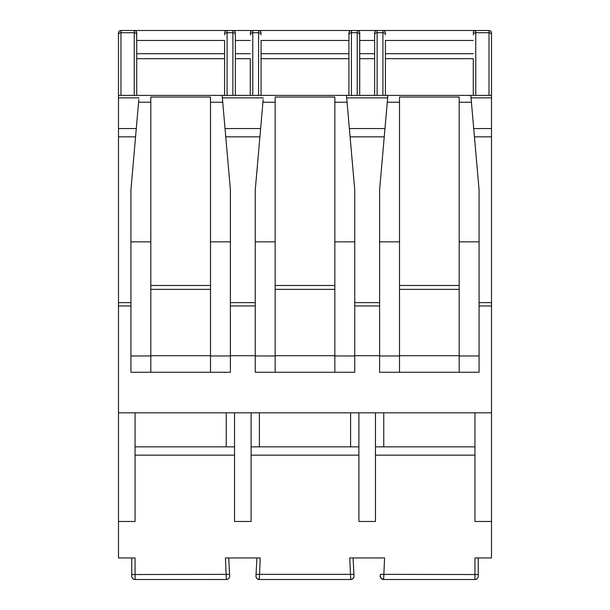 <?xml version="1.0" encoding="UTF-8"?>
<svg xmlns="http://www.w3.org/2000/svg" width="610" height="610" viewBox="0 0 610 610"><rect width="100%" height="100%" fill="white"/><g stroke="black" fill="none" stroke-linecap="round" stroke-linejoin="round"><path stroke-width="0.91" d="M451.049 579.5L443.119 579.5M131.745 557.944L131.745 574.529L131.745 557.944L118.485 557.944L135.062 557.944L135.062 579.5L226.371 579.5L225.418 557.944L260.241 557.944L259.288 579.5L350.712 579.5L349.759 557.944L384.582 557.944L383.629 579.5L474.938 579.5A3.317 3.317 0 0 0 478.255 576.183L478.255 557.944L491.515 557.944L491.515 521.474L474.938 521.474L474.938 412.81L491.515 412.81L491.515 521.474M380.388 574.643L380.32 576.008A3.317 3.317 0 0 0 383.629 579.5C380.785 578.074 379.679 576.915 380.32 576.008M380.404 574.353L478.255 574.529L478.255 576.183A3.317 3.317 0 0 1 474.938 579.5L474.938 557.944L491.515 557.944M229.68 576.008A3.317 3.317 177 0 1 226.371 579.5A3.317 3.317 177 0 0 229.68 576.008L228.735 557.944L256.917 557.944L255.971 576.008L256.917 557.944M353.083 557.944L353.937 574.353L353.083 557.944L381.265 557.944M135.062 412.81L135.062 521.474L118.485 521.474L118.485 412.81L474.938 412.81M473.276 40.451L385.406 40.451L385.406 95.389L385.406 58.682L473.276 58.682L473.276 95.389L473.276 58.682M385.406 53.71L473.276 53.71M136.724 32.986L136.724 95.389L136.724 53.71L224.594 53.71L224.594 40.451L136.724 40.451L136.724 32.986A2.486 2.486 0 0 0 134.238 30.5L475.762 30.5A2.486 2.486 0 0 0 473.276 32.986M471.179 99.529L470.813 95.389L491.515 95.389L491.515 32.986A2.486 2.486 0 0 0 489.029 30.5L475.762 30.5L475.762 95.389M136.724 34.877A2.486 2.15 180 0 0 134.238 32.719L134.238 30.5L120.971 30.5A2.486 2.486 0 0 0 118.485 32.986L118.485 95.389L118.485 32.986A2.486 2.486 0 0 1 120.971 30.5A2.486 2.486 0 0 0 118.485 32.986A2.486 2.486 0 0 1 120.971 30.5L120.971 32.719L134.238 32.719L134.238 95.389M118.485 40.451L118.485 33.817M222.49 99.529L222.124 95.389L118.485 95.389L118.485 302.629L130.921 302.629M118.485 412.81L118.485 302.629M118.485 557.944L118.485 521.474M479.079 302.629L491.515 302.629L491.515 412.81M491.515 302.629L491.515 128.55L473.718 128.55M491.515 33.817L491.515 128.55M224.594 40.451L224.594 95.389L224.594 58.682L136.724 58.682M227.08 30.5A2.486 2.486 0 0 0 224.594 32.986A2.486 2.486 0 0 1 227.08 30.5L227.08 32.719A2.486 2.15 180 0 0 224.594 34.877M135.062 446.863L226.249 446.863L226.249 412.81M232.883 95.389L232.883 32.719A2.486 2.15 0 0 1 235.368 34.877L235.368 95.389L235.368 58.682L250.291 58.682L250.291 95.389L250.291 58.682M250.291 40.451L235.368 40.451L235.368 34.877M374.631 58.682L374.631 95.389L374.631 32.986L374.631 58.682L359.709 58.682L359.709 95.389L359.709 32.986L359.709 40.451L374.631 40.451M227.08 95.389L227.08 32.719L232.883 32.719L232.883 30.5A2.486 2.486 0 0 1 235.368 32.986M252.776 30.5A2.486 2.486 0 0 0 250.291 32.986A2.486 2.486 0 0 1 252.776 30.5L252.776 95.389M348.935 40.451L261.065 40.451L261.065 95.389L261.065 58.682L348.935 58.682L348.935 32.986L348.935 95.389M359.709 58.682L359.709 53.71L374.631 53.71M251.114 446.863L350.59 446.863L350.59 412.81M384.971 128.55L349.37 128.55M260.63 128.55L225.029 128.55M136.282 128.55L118.485 128.55M491.515 136.838L474.443 136.838M384.247 136.838L350.094 136.838M259.906 136.838L225.753 136.838M135.557 136.838L118.485 136.838M230.397 305.945L255.262 305.945M118.485 305.945L130.921 305.945M479.079 305.945L491.515 305.945M354.738 305.945L379.603 305.945M354.738 355.965L354.738 372.26L334.844 372.26L334.844 355.965L354.738 355.965L354.738 189.885L347.067 102.236L334.844 102.236L334.844 241.857L354.738 241.857M354.738 355.683L379.603 355.683M230.397 355.683L255.262 355.683M379.603 241.857L399.504 241.857L399.504 97.028L459.185 97.028L459.185 241.857L479.079 241.857L479.079 189.885L470.813 95.389L387.876 95.389L379.603 189.885L379.603 372.26L459.185 372.26L459.185 355.965L479.079 355.965L479.079 372.26L459.185 372.26M479.079 241.857L479.079 355.965M399.504 241.857L399.504 355.965L379.603 355.965M399.504 355.965L399.504 372.26M459.185 241.857L459.185 355.965M387.51 99.529L387.876 95.389L346.472 95.389L347.067 102.236M346.831 99.529L346.472 95.389L222.124 95.389L222.726 102.236L210.496 102.236L210.496 97.028L150.815 97.028L150.815 372.26L210.496 372.26L210.496 355.965L230.397 355.965L230.397 372.26L210.496 372.26M334.844 102.236L334.844 97.028L275.156 97.028L275.156 372.26L334.844 372.26M222.726 102.236L230.397 189.885L230.397 355.965M150.815 372.26L130.921 372.26L130.921 241.857L150.815 241.857M138.821 99.529L130.921 189.885L130.921 241.857M210.496 102.236L210.496 241.857L230.397 241.857M150.815 355.965L130.921 355.965M210.496 241.857L210.496 355.965M210.496 355.683L150.815 355.683M210.496 289.361L150.815 289.361M210.496 285.48L150.815 285.48M263.169 99.529L255.262 189.885L255.262 372.26L275.156 372.26M255.262 241.857L275.156 241.857M275.156 355.965L255.262 355.965M334.844 241.857L334.844 355.965M334.844 355.683L275.156 355.683M334.844 289.361L275.156 289.361M334.844 285.48L275.156 285.48M234.537 455.159L135.062 455.159M251.114 412.81L251.114 521.474L234.537 521.474L234.537 412.81M358.886 455.159L251.114 455.159M375.463 412.81L375.463 521.474L358.886 521.474L358.886 412.81M474.938 455.159L375.463 455.159M259.288 579.5A3.317 3.317 -177 0 1 255.971 576.008A3.317 3.317 0 0 0 259.288 579.5C257.001 578.936 255.903 577.777 255.971 576.008M353.914 577.06L352.717 578.829L350.712 579.5A3.317 3.317 177 0 0 354.029 576.008L353.937 574.353L256.063 574.353M326.708 579.5L318.771 579.5M229.596 574.353L131.745 574.529L131.745 576.183A3.317 3.317 0 0 0 135.062 579.5A3.317 3.317 0 0 1 131.745 576.183M474.938 446.863L383.751 446.863L383.751 412.81M226.249 446.863L234.537 446.863M350.59 446.863L358.886 446.863M259.41 446.863L259.41 412.81M375.463 446.863L383.751 446.863M459.185 355.683L399.504 355.683M459.185 289.361L399.504 289.361M459.185 285.48L399.504 285.48M235.368 53.71L250.291 53.71M357.224 95.389L357.224 30.5A2.486 2.486 0 0 1 359.709 32.986M377.117 30.5A2.486 2.486 0 0 0 374.631 32.986A2.486 2.486 0 0 1 377.117 30.5L377.117 95.389M359.709 34.877A2.486 2.15 0 0 0 357.224 32.719L351.421 32.719L351.421 30.5A2.486 2.486 0 0 0 348.935 32.986M261.065 53.71L348.935 53.71M258.579 30.5A2.486 2.486 0 0 1 261.065 32.986A2.486 2.486 0 0 0 258.579 30.5L258.579 32.719L252.776 32.719A2.486 2.15 180 0 0 250.291 34.877M385.406 32.986A2.486 2.486 0 0 0 382.92 30.5L382.92 32.719L377.117 32.719A2.486 2.15 180 0 0 374.631 34.877M491.515 32.986A2.486 2.486 0 0 0 489.029 30.5L489.029 32.719L475.762 32.719A2.486 2.15 180 0 0 473.276 34.877M118.485 34.877A2.486 2.15 0 0 1 120.971 32.719L120.971 95.389M118.485 32.986A2.486 2.486 0 0 1 120.971 30.5M491.515 34.877A2.486 2.15 180 0 0 489.029 32.719L489.029 95.389M261.065 34.877A2.486 2.15 180 0 0 258.579 32.719L258.579 95.389M348.935 34.877A2.486 2.15 180 0 1 351.421 32.719L351.421 95.389M385.406 34.877A2.486 2.15 180 0 0 382.92 32.719L382.92 95.389M491.515 97.874L471.034 97.874M387.655 97.874L346.686 97.874M263.314 97.874L222.345 97.874M138.966 97.874L118.485 97.874M230.397 302.629L255.262 302.629M354.738 302.629L379.603 302.629M399.504 102.236L387.274 102.236M471.416 102.236L459.185 102.236M150.815 102.236L138.584 102.236M275.156 102.236L262.933 102.236M226.897 579.454L227.599 579.264M228.331 578.859L229.078 578.105M229.413 577.51L229.604 576.93"/></g></svg>
